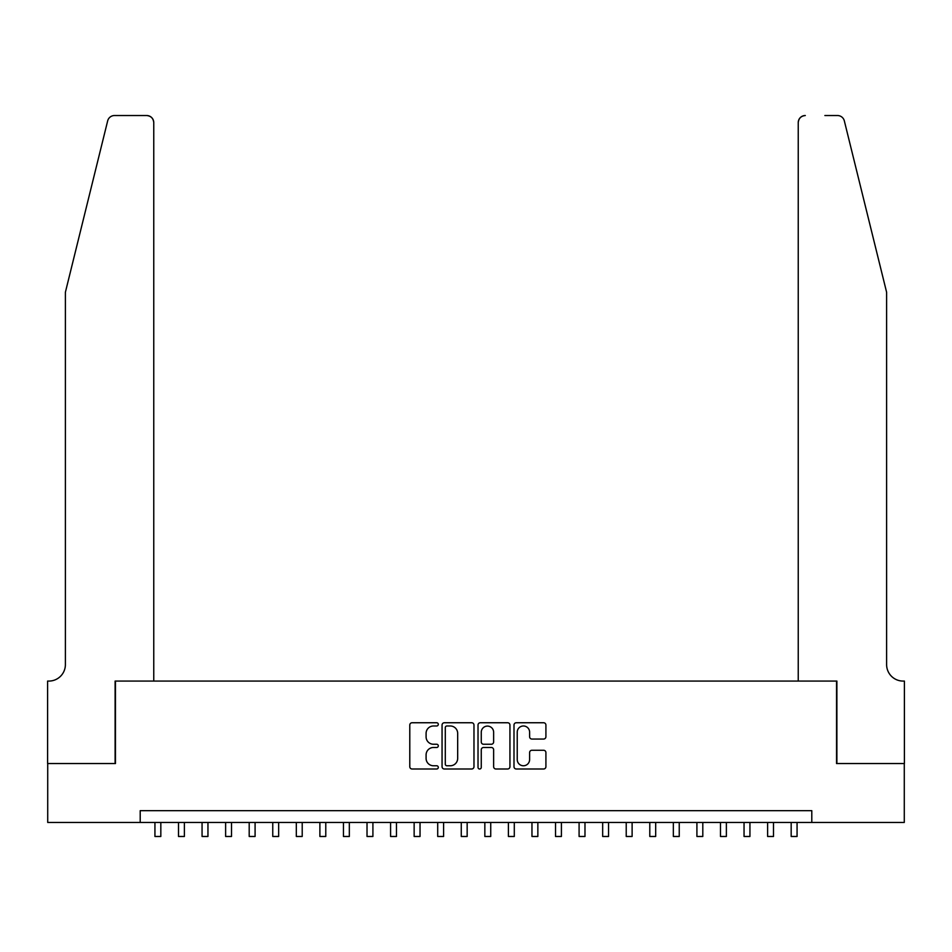 <?xml version="1.0" encoding="UTF-8"?>
<svg xmlns="http://www.w3.org/2000/svg" width="952" height="952" viewBox="0 0 952 952"><rect width="100%" height="100%" fill="white"/><g stroke="black" fill="none" stroke-linecap="round" stroke-linejoin="round"><path stroke-width="1.43" d="M438.301 724.365A1.618 1.618 0 0 0 436.682 722.746L412.109 722.746A2.309 2.309 0 0 0 409.788 725.055L409.788 766.693A2.309 2.309 0 0 0 412.109 769.002L436.682 769.002A1.618 1.618 0 0 0 438.301 767.383A1.618 1.618 0 0 0 436.682 765.765L433.493 765.765A7.402 7.402 0 0 1 426.091 758.363L426.091 754.888A7.402 7.402 0 0 1 433.493 747.487L436.682 747.487A1.618 1.618 0 0 0 438.301 745.868A1.618 1.618 0 0 0 436.682 744.25L433.493 744.25A7.402 7.402 0 0 1 426.091 736.848L426.091 733.385A7.402 7.402 0 0 1 433.493 725.983L436.682 725.983A1.618 1.618 0 0 0 438.301 724.365M543.592 739.049A2.309 2.309 0 0 0 545.913 736.729L545.913 725.055A2.309 2.309 0 0 0 543.592 722.746L516.305 722.746A2.309 2.309 0 0 0 513.997 725.055L513.997 766.693A2.309 2.309 0 0 0 516.305 769.002L543.592 769.002A2.309 2.309 0 0 0 545.913 766.693L545.913 752.58A2.309 2.309 0 0 0 543.592 750.271L531.918 750.271A2.309 2.309 0 0 0 529.61 752.58L529.61 759.577A6.188 6.188 0 0 1 523.422 765.765A6.188 6.188 0 0 1 517.233 759.577L517.233 732.171A6.188 6.188 0 0 1 523.422 725.983A6.188 6.188 0 0 1 529.61 732.171L529.61 736.729A2.309 2.309 0 0 0 531.918 739.049L543.592 739.049M140.206 822.457L47.719 822.457L47.719 763.54L115.466 763.54L115.466 681.073L836.534 681.073L836.534 763.54L904.281 763.54L904.281 822.457L811.794 822.457L811.794 810.676L140.206 810.676L140.206 822.457L811.794 822.457M473.977 725.055A2.309 2.309 0 0 0 471.668 722.746L444.37 722.746A2.309 2.309 0 0 0 442.061 725.055L442.061 766.693A2.309 2.309 0 0 0 444.37 769.002L471.668 769.002A2.309 2.309 0 0 0 473.977 766.693L473.977 725.055M480.332 722.746L507.63 722.746A2.309 2.309 0 0 1 509.939 725.055L509.939 766.693A2.309 2.309 0 0 1 507.63 769.002L495.944 769.002A2.309 2.309 0 0 1 493.636 766.693L493.636 749.807A2.309 2.309 0 0 0 491.327 747.487L483.58 747.487A2.309 2.309 0 0 0 481.26 749.807L481.26 767.383A1.618 1.618 0 0 1 479.641 769.002A1.618 1.618 0 0 1 478.023 767.383L478.023 725.055A2.309 2.309 0 0 1 480.332 722.746M446.916 725.983A1.618 1.618 0 0 0 445.298 727.602L445.298 764.147A1.618 1.618 0 0 0 446.916 765.765L450.272 765.765A7.402 7.402 0 0 0 457.674 758.363L457.674 733.385A7.402 7.402 0 0 0 450.272 725.983L446.916 725.983M493.636 732.278A6.188 6.188 0 0 0 487.448 726.09A6.188 6.188 0 0 0 481.26 732.278L481.26 741.941A2.309 2.309 0 0 0 483.58 744.25L491.327 744.25A2.309 2.309 0 0 0 493.636 741.941L493.636 732.278M154.938 822.457L154.938 836.475L160.828 836.475L160.828 822.457M107.659 120.904C109.456 117.025 109.456 117.025 107.659 120.904C109.456 117.025 109.456 117.025 107.659 120.904L65.391 292.252L65.391 664.579A16.493 16.493 0 0 1 48.897 681.073L47.6 681.073L47.6 763.54L115.109 763.54L115.109 681.073L153.76 681.073L153.76 122.594A7.069 7.069 0 0 0 146.691 115.525L114.526 115.525A7.069 7.069 0 0 0 107.659 120.904M127.128 115.525L146.691 115.525C150.951 115.977 153.308 118.334 153.76 122.594L153.76 681.073M65.391 664.579A16.493 16.493 0 0 1 48.897 681.073M873.65 239.714L844.341 120.904C842.544 117.025 842.544 117.025 844.341 120.904C842.544 117.025 842.544 117.025 844.341 120.904L886.609 292.252L886.609 664.579A16.493 16.493 0 0 0 903.103 681.073L904.4 681.073L904.4 763.54L836.891 763.54L836.891 681.073L798.24 681.073L798.24 122.594L798.24 681.073M824.872 115.525L837.474 115.525A7.069 7.069 0 0 1 844.341 120.904M805.309 115.525A7.069 7.069 0 0 0 798.24 122.594C798.692 118.334 801.048 115.977 805.309 115.525M886.609 664.579A16.493 16.493 0 0 0 903.103 681.073M178.5 822.457L178.5 836.475L184.39 836.475L184.39 822.457M202.062 822.457L202.062 836.475L207.952 836.475L207.952 822.457M225.624 822.457L225.624 836.475L231.514 836.475L231.514 822.457M249.198 822.457L249.198 836.475L255.088 836.475L255.088 822.457M272.76 822.457L272.76 836.475L278.65 836.475L278.65 822.457M296.322 822.457L296.322 836.475L302.212 836.475L302.212 822.457M319.884 822.457L319.884 836.475L325.774 836.475L325.774 822.457M343.446 822.457L343.446 836.475L349.336 836.475L349.336 822.457M367.02 822.457L367.02 836.475L372.91 836.475L372.91 822.457M390.582 822.457L390.582 836.475L396.472 836.475L396.472 822.457M414.144 822.457L414.144 836.475L420.034 836.475L420.034 822.457M437.706 822.457L437.706 836.475L443.596 836.475L443.596 822.457M461.268 822.457L461.268 836.475L467.158 836.475L467.158 822.457M484.842 822.457L484.842 836.475L490.732 836.475L490.732 822.457M508.404 822.457L508.404 836.475L514.294 836.475L514.294 822.457M531.966 822.457L531.966 836.475L537.856 836.475L537.856 822.457M555.528 822.457L555.528 836.475L561.418 836.475L561.418 822.457M579.09 822.457L579.09 836.475L584.98 836.475L584.98 822.457M602.664 822.457L602.664 836.475L608.554 836.475L608.554 822.457M626.226 822.457L626.226 836.475L632.116 836.475L632.116 822.457M649.788 822.457L649.788 836.475L655.678 836.475L655.678 822.457M673.35 822.457L673.35 836.475L679.24 836.475L679.24 822.457M696.912 822.457L696.912 836.475L702.802 836.475L702.802 822.457M720.486 822.457L720.486 836.475L726.376 836.475L726.376 822.457M744.048 822.457L744.048 836.475L749.938 836.475L749.938 822.457M767.609 822.457L767.609 836.475L773.5 836.475L773.5 822.457M791.172 822.457L791.172 836.475L797.062 836.475L797.062 822.457"/></g></svg>
